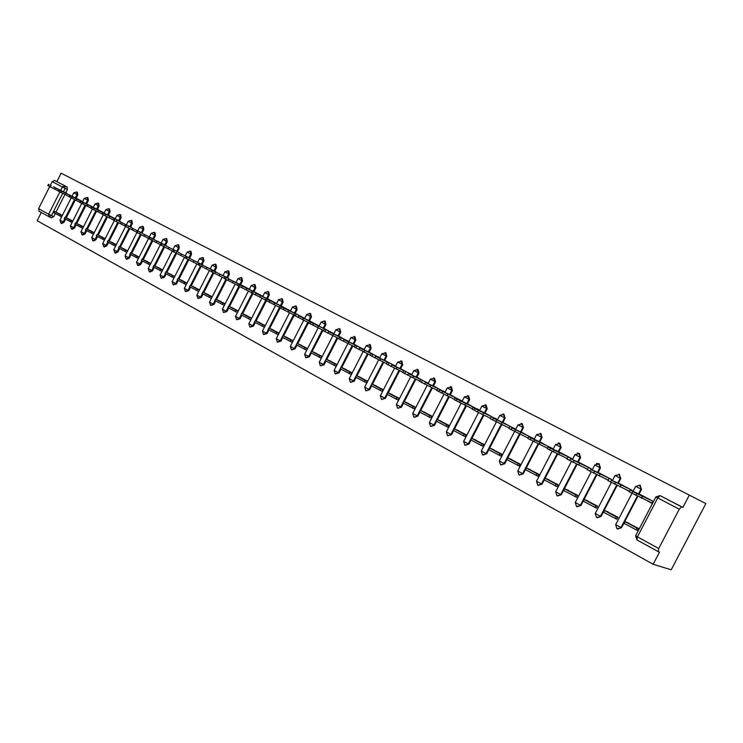 <?xml version="1.0" encoding="UTF-8"?>
<svg xmlns="http://www.w3.org/2000/svg" width="743" height="743" viewBox="0 0 743 743"><rect width="100%" height="100%" fill="white"/><g stroke="black" fill="none" stroke-linecap="round" stroke-linejoin="round"><path stroke-width="1.11" d="M76.148 198.27L77.811 194.963L77.393 192.307M86.708 203.823L88.389 200.489L87.962 197.805M97.435 209.461L99.135 206.099L98.689 203.387M108.339 215.182L110.048 211.801L109.583 209.062M119.409 221.005L121.137 217.588L120.654 214.82M130.657 226.912L132.403 223.467L131.901 220.68M142.089 232.912L143.845 229.448L143.334 226.624M153.708 239.023L155.473 235.522L154.943 232.67M165.513 245.218L167.296 241.698L166.748 238.809M177.512 251.524L179.314 247.976L178.747 245.06M189.716 257.932L191.536 254.357L190.951 251.403M202.124 264.452L203.953 260.839L203.35 257.858M214.736 271.084L216.594 267.443L215.972 264.424M227.572 277.826L229.438 274.148L228.798 271.102M240.621 284.68L242.515 280.975L241.846 277.901M253.902 291.665L255.815 287.922L255.128 284.81M267.415 298.76L269.347 294.99L268.632 291.841M281.17 305.986L283.12 302.178L282.377 298.992M295.175 313.342L297.135 309.497L296.373 306.274M309.422 320.827L311.41 316.955L310.62 313.685M323.929 328.452L325.936 324.542L325.128 321.236M338.706 336.217L340.731 332.27L339.895 328.926M353.761 344.13L355.804 340.136L354.931 336.755M369.095 352.182L371.156 348.161L370.255 344.724M384.707 360.392L386.797 356.324L385.868 352.851M400.626 368.751L402.743 364.646L401.777 361.135M416.851 377.277L418.987 373.135L417.993 369.568M433.392 385.97L435.547 381.781L434.516 378.178M450.258 394.83L452.441 390.604L451.373 386.945M467.458 403.867L469.66 399.595L468.554 395.889M484.993 413.089L487.222 408.771L486.08 405.009M502.89 422.488L505.147 418.133L503.958 414.315M521.149 432.092L523.434 427.68L522.208 423.816M539.789 441.881L542.102 437.432L540.83 433.503M558.81 451.883L561.151 447.379L559.832 443.395M578.24 462.09L580.608 457.539L579.234 453.499M598.078 472.52L600.474 467.914L599.053 463.808M618.343 483.173L620.776 478.511L619.29 474.35M639.054 494.058L641.506 489.34L639.974 485.105M41.311 212.47L37.15 220.717L653.143 564.281L671.208 569.797L705.85 503.587L61.102 173.203L705.85 503.587M50.394 185.23L52.186 181.673L54.583 180.475L67.037 186.92L67.399 189.521L65.737 192.808M64.882 194.517L55.957 212.201M55.288 213.529L53.719 216.65L51.443 215.591L49.187 216.798M39.073 211.244L49.047 216.724L39.073 211.244L38.59 208.662L49.707 186.586M56.858 181.617L61.102 173.203M658.725 548.52L679.278 509.196L657.731 497.94L637.42 536.845L658.725 548.52L658.149 551.594L659.533 552.068L653.143 564.281M682.873 507.423L660.044 495.609L682.873 507.423L689.272 495.172M660.044 495.609L655.883 496.956L657.731 497.94L660.025 495.6L681.563 506.81L679.278 509.196M640.856 494.866L653.032 501.265L651.955 503.317L647.71 501.079M637.652 530.567L638.785 528.552L626.563 522.273M616.82 519.218L617.944 517.23L605.982 511.082M631.745 490.751L632.024 490.231L620.108 483.972M596.443 508.119L597.548 506.15L585.837 500.141M611.21 479.913L611.461 479.43L599.796 473.31M576.494 497.253L577.59 495.302L566.12 489.423M591.103 469.316L591.335 468.861L579.921 462.87M556.962 486.609L558.039 484.687L546.811 478.929M571.413 458.942L571.636 458.515L560.463 452.645M537.839 476.198L538.907 474.285L527.911 468.647M552.142 448.781L541.396 442.633M519.106 465.991L520.165 464.106L509.382 458.58M533.26 438.834L522.728 432.825M500.754 455.998L501.794 454.122L491.234 448.716M514.76 429.092L504.432 423.213M482.774 446.199L483.804 444.351L473.449 439.048M496.63 419.544L486.507 413.795M465.146 436.596L466.167 434.766L456.016 429.575M478.863 410.192L468.935 404.573M447.871 427.188L448.874 425.368L438.927 420.287M461.449 401.025L451.707 395.517M430.931 417.965L431.924 416.164L422.173 411.176M444.37 392.035L434.813 386.648M414.315 408.919L415.309 407.127L405.734 402.242M427.624 383.221L418.244 377.946M398.025 400.04L399 398.276L389.611 393.484M411.195 374.583L402 369.41M382.041 391.338L383.007 389.583L373.794 384.883M395.081 366.104L386.054 361.033M366.355 382.794L367.311 381.057L358.275 376.45M379.274 357.782L370.404 352.814M350.965 374.407L351.913 372.689L343.034 368.166M363.754 349.619L355.052 344.743M335.855 366.178L336.793 364.469L328.081 360.039M348.523 341.604L339.978 336.83M321.032 358.098L321.951 356.408L313.397 352.052M333.57 333.737L325.174 329.056M306.469 350.167L307.379 348.495L298.974 344.223M318.886 326.019L310.639 321.422M292.166 342.374L293.076 340.721L284.82 336.523M304.472 318.431L296.373 313.927M278.114 334.731L279.015 333.078L270.907 328.963M290.309 310.983L282.349 306.562M268.576 299.327L276.489 303.478M265.205 325.573L257.236 321.533M255.044 292.213L262.818 296.299M251.645 318.208L243.806 314.233M241.744 285.228L249.36 289.231M238.289 310.945L230.609 307.063M228.668 278.356L211.736 270.136L228.705 278.384M225.148 303.813L217.643 300.014M215.814 271.613L198.762 263.319L215.86 271.632M212.229 296.791L204.892 293.076M199.533 289.891L192.353 286.269M187.041 283.111L180.029 279.563M174.772 276.442L167.899 272.978M166.516 245.71L149.027 237.175L166.553 245.738M162.698 269.876L155.974 266.496M150.82 263.421L144.244 260.115M139.136 257.078L132.7 253.846M124.796 225.909L120.598 223.857L121.276 222.519L131.613 227.386M127.638 250.828L121.341 247.67M120.357 221.46L102.515 212.721L120.357 221.46M116.326 244.688L110.168 241.596M109.267 215.637L115.239 218.776M105.19 238.633L99.163 235.615M98.355 209.907L104.196 212.981M94.24 232.68L88.333 229.726M93.33 207.269L69.554 195.4L93.321 207.278M83.448 226.819L77.671 223.931M77.031 198.706L82.631 201.65M72.833 221.052L67.176 218.228M75.275 199.997L66.285 217.81M65.607 219.148L64.019 222.296L63.22 221.916L60.935 223.132L59.932 220.216L63.22 221.916L64.827 218.721M85.826 205.57L76.77 223.513M76.083 224.86L74.486 228.027L73.687 227.655L71.374 228.872L70.362 225.937L73.687 227.655L75.312 224.432M96.544 211.226L87.414 229.299M86.727 230.655L85.12 233.85L84.312 233.478L81.971 234.695L80.968 231.742L84.312 233.478L85.956 230.228M107.438 216.965L98.225 235.178M97.537 236.543L95.912 239.757L95.113 239.395L92.745 240.611L91.733 237.639L95.113 239.395L96.766 236.125M118.499 222.807L109.212 241.15M108.515 242.524L106.881 245.766L106.082 245.404L103.686 246.63L102.664 243.63L106.082 245.404L107.754 242.107M129.737 228.733L120.375 247.215M119.679 248.608L118.016 251.868L117.227 251.506L114.793 252.741L113.781 249.722L117.227 251.506L118.908 248.19M141.151 234.76L131.715 253.382M131.009 254.784L129.338 258.072L128.548 257.71L126.087 258.945L125.065 255.908L128.548 257.71L130.248 254.366M152.761 240.881L143.241 259.651M142.535 261.053L140.845 264.378L140.065 264.016L137.566 265.251L136.545 262.195L140.065 264.016L141.774 260.644M164.556 247.103L154.962 266.022M154.238 267.434L152.538 270.786L151.758 270.424L149.232 271.669L148.201 268.585L151.758 270.424L153.485 267.025M176.546 253.419L166.869 272.495M166.144 273.916L164.426 277.297L163.646 276.944L161.092 278.179L160.051 275.077L163.646 276.944L165.392 273.508M188.741 259.846L178.97 279.08M178.246 280.51L176.518 283.919L175.738 283.566L173.147 284.81L172.107 281.681L175.738 283.566L177.493 280.102M201.139 266.384L191.285 285.776M190.552 287.216L188.806 290.643L188.035 290.299L185.397 291.544L184.357 288.395L188.035 290.299L189.809 286.817M213.752 273.025L203.796 292.584M203.062 294.033L201.297 297.488L200.536 297.144L197.87 298.398L196.821 295.222L200.536 297.144L202.319 293.634M226.578 279.786L216.529 299.503M215.786 300.971L214.012 304.454L213.25 304.11L210.548 305.364L209.498 302.16L213.25 304.11L215.052 300.571M239.617 286.659L229.485 306.543M228.733 308.02L226.94 311.54L226.178 311.196L223.439 312.459L222.389 309.227L226.178 311.196L228.008 307.621M252.889 293.652L242.664 313.713M241.902 315.199L240.091 318.747L239.339 318.403L236.562 319.666L235.503 316.407L239.339 318.403L241.178 314.8M266.393 300.766L256.066 321.004M255.304 322.499L253.484 326.075L252.731 325.74L249.908 327.004L248.849 323.725L252.731 325.74L254.589 322.109M280.139 308.011L269.709 328.425M268.947 329.929L267.099 333.542L266.356 333.208L263.496 334.471L262.428 331.164L266.356 333.208L268.232 329.539M294.135 315.376L283.603 335.975M282.823 337.489L280.965 341.13L280.232 340.805L277.325 342.077L276.247 338.734L280.232 340.805L282.117 337.108M308.512 322.601L297.739 343.665M296.959 345.189L295.082 348.866L294.349 348.541L291.405 349.814L290.318 346.442L294.349 348.541L296.262 344.808M323.01 330.254L312.134 351.495M311.345 353.036L309.45 356.733L308.726 356.417L305.744 357.699L304.649 354.29L308.726 356.417L310.658 352.656L321.078 358.117M337.777 338.037L326.799 359.463M326.001 361.014L324.087 364.757L323.372 364.441L320.335 365.714L319.239 362.287L323.372 364.441L337.071 337.703M352.814 345.978L341.724 367.59M340.926 369.15L338.994 372.921L338.279 372.614L335.204 373.887L334.099 370.423L338.279 372.614L352.117 345.644M368.129 354.058L356.937 375.856M356.129 377.425L354.17 381.233L350.352 382.218L349.229 378.716L353.473 380.936L367.441 353.733M383.732 362.296L372.429 384.289M371.621 385.868L369.642 389.713L365.779 390.697L364.655 387.168L368.955 389.416L383.054 361.971M399.632 370.692L388.217 392.88M387.4 394.468L385.413 398.35L381.503 399.344L380.37 395.778L384.725 398.053L398.963 370.376M415.839 379.246L404.313 401.629M403.486 403.235L401.48 407.145L397.533 408.148L396.381 404.554L400.802 406.867L415.179 378.939M432.361 387.976L420.724 410.554M419.888 412.17L417.854 416.117L413.87 417.129L412.709 413.498L417.194 415.839L431.711 387.67M449.209 396.873L437.451 419.656M436.615 421.281L434.553 425.265L430.522 426.287L429.352 422.618L433.903 424.996L448.568 396.567M466.381 405.947L454.512 428.934M453.667 430.569L451.586 434.599L447.509 435.621L446.329 431.915L450.945 434.33L465.75 405.65M483.897 415.207L471.907 438.398M471.062 440.051L468.954 444.11L464.839 445.15L463.641 441.398L468.322 443.859L483.284 414.919M501.776 424.652L489.665 448.057M488.801 449.719L486.684 453.824L482.513 454.865L481.306 451.075L486.061 453.574L501.172 424.364M520.007 434.293L507.775 457.92M506.912 459.583L504.766 463.725L500.55 464.774L499.324 460.948L504.153 463.483L519.422 434.014M538.629 444.128L523.221 473.839L518.958 474.898L517.722 471.025L522.626 473.607L538.053 443.85M557.631 454.168L542.056 484.157L537.756 485.225L536.492 481.306L541.48 483.934L557.074 453.889M577.032 464.412L561.299 494.699L556.944 495.776L555.662 491.81L560.733 494.476L576.494 464.143M596.861 474.87L580.942 505.463L576.54 506.54L575.24 502.528L580.394 505.249L596.341 474.601M617.108 485.55L601.013 516.45L596.555 517.546L595.227 513.487L600.474 516.255L616.606 485.29M637.8 496.463L621.51 527.688L617.006 528.784L615.659 524.679L620.999 527.493L637.308 496.213M58.344 190.932L54.722 189.149L55.363 187.877L66.61 193.236M237.435 312.571L227.804 307.518L228.528 306.107L236.033 310.193L235.317 311.605M250.762 319.824L241.011 314.716L241.735 313.295L249.379 317.447L248.654 318.877M264.322 327.208L254.45 322.035L255.183 320.604L262.957 324.83L262.223 326.27M652.057 503.132L650.589 502.361M62.375 215.368L56.84 212.609M61.028 223.169L61.734 223.504L64.019 222.296M71.467 228.909L72.173 229.234L74.486 228.027M82.074 234.742L82.77 235.067L85.12 233.85M92.847 240.667L93.544 240.983L95.912 239.757M103.788 246.676L104.475 246.992L106.881 245.766M114.914 252.787L115.592 253.103L118.016 251.868M126.208 259.001L126.877 259.307L129.338 258.072M137.687 265.307L138.356 265.613L140.845 264.378M149.362 271.724L150.012 272.022L152.538 270.786M161.222 278.244L164.426 277.297M173.286 284.875L176.518 283.919M185.546 291.609L188.806 290.643M198.019 298.463L201.297 297.488M210.706 305.438L214.012 304.454M223.606 312.534L226.94 311.54M236.738 319.75L240.091 318.747M250.094 327.087L253.484 326.075M263.691 334.564L267.099 333.542M277.529 342.17L280.965 341.13M291.618 349.907L295.082 348.866M305.967 357.792L309.45 356.733M320.577 365.816L324.087 364.757M335.455 373.998L338.994 372.921M350.612 382.329L354.17 381.233M366.058 390.818L369.642 389.713M381.8 399.465L385.413 398.35M397.839 408.279L401.48 407.145M414.204 417.269L417.854 416.117M430.875 426.426L434.553 425.265M447.89 435.779L451.586 434.599M465.239 445.308L468.954 444.11M482.941 455.032L486.684 453.824M501.014 464.96L504.766 463.725M519.45 475.083L523.221 473.839M538.285 485.43L542.056 484.157M557.51 495.99L561.299 494.699M577.125 506.763L580.942 505.463M597.158 517.778L601.013 516.45M617.628 529.025L621.51 527.688M54.61 180.493L67.056 186.93L64.79 185.796L65.152 188.406L63.489 191.694M49.298 216.845L51.462 217.857L53.719 216.65M626.553 489.934L629.405 491.439M605.861 479.04L608.248 480.294M585.605 468.369L587.564 469.4M565.776 457.929L567.318 458.737M546.365 447.704L547.507 448.308M527.363 437.701L528.106 438.091M490.51 418.29L477.443 411.975L478.306 410.303L472.947 407.452L486.563 413.823M640.921 494.903L630.12 490.009L636.825 493.64L652.958 501.228M634.68 492.293L646.308 498.005L634.68 492.293M628.754 523.109L625.188 521.753L624.259 523.518L637.726 530.586M625.188 521.753L637.16 528.254L636.231 530.038M638.646 528.821L637.16 528.254M629.172 491.82L652.103 503.039M620.173 484.009L611.554 480.359L631.949 490.194M613.542 481.185L625.225 486.934L613.542 481.185M608.248 511.964L604.551 510.534L603.641 512.28L616.894 519.246M604.551 510.534L616.272 516.905L615.353 518.66M617.804 517.49L616.272 516.905M608.053 480.684L629.497 491.262M599.861 473.337L590.75 469.418L611.396 479.402M592.868 470.319L604.598 476.096L592.868 470.319M588.168 501.051L584.37 499.556L583.469 501.293L596.508 508.147M584.37 499.556L595.83 505.788L594.929 507.534M597.418 506.41L595.83 505.788M587.36 469.79L608.322 480.154M579.986 462.898L570.401 458.719L591.279 468.833M572.639 459.685L584.416 465.489L572.639 459.685M568.516 490.371L564.606 488.82L563.714 490.529L576.559 497.281M564.606 488.82L575.825 494.922L574.933 496.64M577.45 495.562L575.825 494.922M567.113 459.128L587.62 469.288M560.519 452.673L548.315 447.007L554.157 450.184L571.581 458.477M552.848 449.274L564.652 455.106L552.848 449.274M549.272 479.913L545.251 478.297L544.378 479.987L557.027 486.637M545.251 478.297L556.247 484.269L555.355 485.978M557.909 484.938L556.247 484.269M547.303 448.688L567.364 458.654M541.461 442.661L528.942 436.828L534.588 439.893L552.29 448.345M533.465 439.085L545.306 444.946L533.465 439.085M530.418 469.678L526.304 467.997L525.431 469.669L537.904 476.217M526.304 467.997L537.068 473.848L536.195 475.529M538.777 474.536L537.068 473.848M527.911 438.472L547.535 448.243M522.784 432.853L511.918 427.977L533.39 438.426M514.481 429.11L526.36 434.989L514.481 429.11M511.946 459.638L507.748 457.902L506.884 459.564L519.171 466.019M507.748 457.902L518.289 463.632L517.425 465.304M520.035 464.347L518.289 463.632M508.927 428.47L528.134 438.054M504.497 423.241L493.231 418.151L514.88 428.702M495.897 419.349L507.803 425.237L495.897 419.349M493.854 449.812L489.563 448.02L488.708 449.664L500.81 456.016M489.563 448.02L499.89 453.629L499.036 455.292M501.664 454.372L499.89 453.629M490.324 418.68L509.131 428.07M496.751 419.173L478.306 410.303M477.693 409.774L489.628 415.69L477.693 409.774M476.114 440.172L471.74 438.333L470.895 439.958L482.829 446.227M471.74 438.333L481.863 443.831L481.018 445.475M483.674 444.593L481.863 443.831M472.111 409.077L477.443 411.975M468.991 404.591L455.385 398.155L460.307 400.839L478.975 409.839M459.852 400.403L471.805 406.328L459.852 400.403M458.728 430.726L454.27 428.832L453.444 430.448L465.202 436.624M454.27 428.832L464.199 434.228L463.353 435.853M466.037 435.008L464.199 434.228M454.261 399.678L472.297 408.724M451.763 395.545L439.438 389.871L461.552 400.691M442.373 391.208L454.344 397.152L442.373 391.208M441.686 421.467L437.153 419.526L436.327 421.123L447.927 427.216M437.153 419.526L446.877 424.82L446.051 426.417M448.753 425.609L446.877 424.82M436.773 390.465L454.447 399.335M434.869 386.676L425.395 382.487L444.463 391.71M425.237 382.208L437.228 388.152L425.237 382.208M424.968 412.384L420.362 410.396L419.544 411.984L430.986 417.984M420.362 410.396L429.9 415.588L429.082 417.176M431.804 416.405L429.9 415.588M419.637 381.438L436.949 390.14M418.3 377.973L408.455 373.58L427.717 382.914M408.446 373.376L420.436 379.339L408.446 373.376M408.566 403.468L403.895 401.452L403.087 403.012L414.371 408.938M403.895 401.452L413.257 406.532L412.439 408.111M415.179 407.368L413.257 406.532M402.827 372.587L419.795 381.122M402.047 369.429L391.849 364.85L411.278 374.286M391.97 364.72L403.978 370.683L391.97 364.72M392.49 394.728L387.744 392.666L386.945 394.217L398.081 400.059M387.744 392.666L396.92 397.654L396.121 399.223M398.88 398.508L396.92 397.654M386.351 363.903L402.985 372.28M386.1 361.061L375.568 356.287L395.165 365.816M375.819 356.231L387.827 362.203L375.819 356.231M376.701 386.156L371.899 384.057L371.11 385.589L382.097 391.357M371.899 384.057L380.908 388.951L380.11 390.493M382.886 389.815L380.908 388.951M370.19 355.386L386.499 363.615M370.46 352.841L359.593 347.891L379.348 357.504M359.974 347.9L371.983 353.882L359.974 347.9M361.219 377.741L356.352 375.605L355.572 377.128L366.41 382.812M356.352 375.605L365.194 380.407L364.404 381.939M367.191 381.289L365.194 380.407M354.337 347.037L370.33 355.108M355.098 344.771L343.925 339.653L363.829 349.359M344.427 339.727L356.445 345.709L344.427 339.727M346.015 369.485L341.093 367.311L340.322 368.816L351.021 374.426M341.093 367.311L349.767 372.02L348.987 373.543M351.792 372.912L349.767 372.02M338.789 338.845L354.476 346.767M340.025 336.848L328.555 331.573L348.588 341.353M329.168 331.712L341.186 337.694L329.168 331.712M331.09 361.367L326.121 359.166L325.35 360.661L335.91 366.197M326.121 359.166L334.629 363.791L333.858 365.296M336.681 364.702L334.629 363.791M324.292 329.307L323.511 330.839L338.919 338.585M325.22 329.075L310.695 322.183L333.635 333.496M314.196 323.837L326.205 329.827L314.196 323.837M316.434 353.408L311.41 351.17L319.769 355.711L319.007 357.207M322.304 329.911L310.658 352.656M321.84 356.631L319.769 355.711M309.311 321.431L308.531 322.945L323.651 330.561M310.685 321.44L298.667 315.859L318.951 325.778M299.494 316.109L311.503 322.1L299.494 316.109M302.039 345.588L296.977 343.322L296.225 344.789L306.515 350.185M296.977 343.322L305.178 347.78L304.426 349.256M307.268 348.718L305.178 347.78M293.847 315.171L308.67 322.676M296.411 313.945L281.458 306.813L304.528 318.208M285.071 308.531L297.07 314.512L285.071 308.531M287.903 337.907L282.795 335.613L282.052 337.071L292.213 342.402M282.795 335.613L290.857 339.997L290.104 341.455M292.956 340.935L290.857 339.997M279.414 307.574L293.968 314.939M282.396 306.58L267.239 299.336L290.364 310.769M270.898 301.082L282.888 307.063L270.898 301.082M274.018 330.366L268.864 328.044L268.13 329.483L278.161 334.749M268.864 328.044L276.786 332.344L276.043 333.793M278.904 333.301L276.786 332.344M265.242 300.107L279.526 307.342M268.622 299.345L255.843 293.346L276.452 303.46M256.976 293.764L268.966 299.745L256.976 293.764M260.375 322.954L255.183 320.604M265.093 325.796L262.957 324.83M252.053 291.33L251.31 292.798L265.353 299.884M255.081 292.231L239.552 284.783L262.781 296.281M243.305 286.575L255.286 292.556L243.305 286.575M246.973 315.664L241.735 313.295M251.533 318.422L249.379 317.447M237.649 285.572L251.431 292.556M241.781 285.247L228.565 279.006L249.342 289.222M229.875 279.517L241.837 285.498L229.875 279.517M233.794 308.512L228.528 306.107M238.178 311.168L236.033 310.193M224.219 278.495L237.751 285.368M216.677 272.579L228.63 278.551L216.677 272.579M220.838 301.472L215.535 299.048L214.829 300.441L224.321 305.429M215.535 299.048L222.919 303.06L222.203 304.463M225.036 304.026L222.919 303.06M211.021 271.539L224.321 278.291M203.712 265.762L215.646 271.734L203.712 265.762M208.105 294.553L202.774 292.11L202.068 293.494L211.411 298.398M202.774 292.11L210.028 296.058L209.322 297.441M212.117 297.005L210.028 296.058M198.056 264.712L211.123 271.344M190.96 259.066L202.876 265.028L190.96 259.066M195.585 287.755L190.227 285.284L189.53 286.659L198.715 291.488M190.227 285.284L197.359 289.166L196.654 290.541M199.421 290.114L197.359 289.166M186.01 256.614L185.295 258.016L198.149 264.517M178.431 252.481L190.329 258.434L178.431 252.481M183.28 281.058L177.883 278.579L177.187 279.944L186.242 284.69M177.883 278.579L184.896 282.396L184.199 283.761M186.93 283.324L184.896 282.396M172.775 251.394L185.397 257.812M166.107 245.998L177.986 251.951L166.107 245.998M171.169 274.483L165.745 271.984L165.057 273.331L173.973 278.012M165.745 271.984L172.645 275.727L171.958 277.093M174.661 276.656L172.645 275.727M161.147 243.546L160.451 244.921L172.868 251.218M153.996 239.636L165.856 245.571L153.996 239.636M159.253 268.009L153.81 265.492L153.132 266.83L161.9 271.436M153.81 265.492L160.599 269.18L159.912 270.526M162.587 270.099L160.599 269.18M148.349 238.522L160.544 244.726M142.08 233.367L153.922 239.302L142.08 233.367M147.541 261.647L142.071 259.112L141.393 260.44L150.03 264.982M142.071 259.112L148.749 262.734L148.071 264.071M150.708 263.644L148.749 262.734M136.433 232.243L148.433 238.354M130.359 227.209L142.182 233.135L130.359 227.209M136.006 255.378L130.517 252.824L129.849 254.143L138.356 258.62M130.517 252.824L137.083 256.4L136.415 257.719M139.025 257.301L137.083 256.4M124.713 226.076L136.517 232.085M131.65 227.404L121.276 222.519M118.834 221.154L130.629 227.061L118.834 221.154M124.666 249.211L119.149 246.648L118.49 247.958L126.858 252.36M119.149 246.648L125.613 250.159L124.945 251.478M127.527 251.05L125.613 250.159M120.598 223.857L116.177 221.609L116.855 220.272M113.196 220.002L116.177 221.609M107.494 215.191L119.261 221.089L107.494 215.191M113.503 243.147L107.967 240.565L107.308 241.865L115.555 246.202M107.967 240.565L114.329 244.029L113.67 245.329M116.214 244.902L114.329 244.029M102.515 212.721L101.847 214.04L113.27 219.844M109.305 215.656L92.169 207.297L115.23 218.786M96.33 209.322L108.079 215.219L96.33 209.322M102.506 237.175L96.952 234.584L96.302 235.875L104.429 240.147M96.952 234.584L103.212 237.983L102.562 239.283M105.079 238.856L103.212 237.983M90.692 208.151L101.93 213.873M98.392 209.925L81.154 201.511L104.196 212.99M85.343 203.554L97.073 209.433L85.343 203.554M91.686 231.296L86.123 228.695L85.473 229.968L93.479 234.184M86.123 228.695L92.281 232.039L91.63 233.321M94.129 232.903L92.281 232.039M80.365 201.074L79.715 202.384L90.776 208.003M74.532 197.87L86.234 203.74L74.532 197.87M81.033 225.51L75.452 222.891L74.811 224.163L82.696 228.315M75.452 222.891L81.516 226.188L80.876 227.46M83.337 227.042L81.516 226.188M68.913 196.672L79.789 202.217M77.068 198.725L59.663 190.208L82.622 201.659M63.898 192.279L75.563 198.13L63.898 192.279M70.548 219.807L64.947 217.179L64.316 218.442L72.08 222.538M64.947 217.179L70.919 220.43L70.279 221.693M72.721 221.275L70.919 220.43M58.92 189.799L58.27 191.081L68.988 196.533M66.647 193.254L55.363 187.877M53.422 186.772L65.068 192.613L53.422 186.772M60.22 214.198L54.601 211.56L53.979 212.804L61.632 216.845M54.601 211.56L60.489 214.755L59.858 216.009M62.263 215.591L60.489 214.755M54.722 189.149L50.459 186.985L51.109 185.704M48.444 184.292L47.803 185.564L50.459 186.985M77.458 192.344L76.668 191.945L77.021 194.573L75.349 197.879M77.811 194.963L73.724 192.874L72.025 196.245M87.219 197.434L87.6 200.099L85.919 203.433M88.389 200.489L84.275 198.39L82.566 201.78M97.955 203.025L98.345 205.709L96.646 209.071M99.135 206.099L94.993 203.972M109.658 209.099L108.868 208.709L109.258 211.411L107.549 214.801M110.048 211.801L105.868 209.665L104.131 213.111M120.728 214.857L119.948 214.467L120.347 217.197L118.62 220.615M121.137 217.588L116.93 215.442L115.174 218.916M131.177 220.318L131.622 223.086L129.876 226.522M132.403 223.467L128.158 221.303L126.384 224.813M142.61 226.262L143.065 229.058L141.309 232.531M143.845 229.448L139.573 227.265L137.78 230.804M154.238 232.318L154.702 235.141L152.928 238.633M155.473 235.522L151.173 233.321L149.362 236.887M166.831 238.856L166.06 238.475L166.525 241.317L164.742 244.846M167.296 241.698L162.958 239.478L161.138 243.082M178.051 244.707L178.552 247.595L176.741 251.153M179.314 247.976L174.949 245.738L173.1 249.369M190.254 251.06L190.775 253.976L188.945 257.561M191.536 254.357L187.125 252.1L185.267 255.759M202.663 257.524L203.201 260.468L201.362 264.081M203.953 260.839L199.523 258.564M215.284 264.09L215.841 267.062L213.984 270.712M216.594 267.443L212.117 265.149L210.223 268.873M228.008 270.721L228.695 273.777L226.819 277.464M229.438 274.148L224.925 271.845L223.011 275.607M241.949 277.947L241.206 277.576L241.772 280.613L239.878 284.318M242.515 280.975L237.964 278.644M255.23 284.857L254.496 284.495L255.072 287.56L253.168 291.302M255.815 287.922L251.227 285.563M268.743 291.897L268.009 291.525L268.613 294.627L266.681 298.407M269.347 294.99L264.722 292.612M281.746 298.677L282.386 301.825L280.445 305.633M283.12 302.178L278.449 299.791L276.452 303.701M295.593 305.893L296.411 309.144L294.451 312.989M297.135 309.497L292.417 307.091L290.411 311.038M309.84 313.305L310.695 316.602L308.707 320.484M311.41 316.955L306.655 314.512M324.338 320.855L325.23 324.199L323.224 328.109M325.936 324.542L321.143 322.072M339.105 328.545L340.034 331.926L338.009 335.882M340.731 332.27L335.882 329.79L333.802 333.858M354.142 336.375L355.108 339.802L353.064 343.795M355.804 340.136L350.91 337.638L348.811 341.743M369.466 344.343L370.469 347.826L368.407 351.848M371.156 348.161L366.215 345.634L364.089 349.777M385.069 352.47L386.128 355.999L384.038 360.067M386.797 356.324L381.809 353.77L379.654 357.968M400.969 360.754L402.074 364.33L399.957 368.435M402.743 364.646L397.7 362.073L395.517 366.308M417.167 369.187L418.328 372.819L416.191 376.961M418.987 373.135L413.897 370.534L411.687 374.816M433.671 377.788L434.906 381.475L432.742 385.663M435.547 381.781L430.411 379.134M450.499 386.546L451.8 390.298L449.617 394.533M452.441 390.604L447.24 387.939L444.973 392.323M467.653 395.49L469.037 399.297L466.827 403.57M469.66 399.595L464.403 396.911L462.109 401.341M485.123 404.601L486.609 408.474L484.38 412.792M487.222 408.771L481.91 406.049L479.588 410.535M502.937 413.888L503.578 414.13L504.543 417.845L502.287 422.21M505.147 418.133L499.779 415.356M521.084 423.371L521.846 423.64L522.849 427.401L520.564 431.813M523.434 427.68L518.001 424.875M540.44 433.318L541.526 437.153L539.214 441.611M542.102 437.432L536.595 434.609L534.18 439.271M558.318 442.921L559.535 443.255L560.593 447.11L558.253 451.623M561.151 447.379L555.597 444.509M577.311 453.044L578.964 453.369L580.06 457.279L577.692 461.84M580.608 457.539L574.98 454.623M596.415 463.539L598.812 463.697L599.945 467.663L597.548 472.279M600.474 467.914L594.762 464.988L592.245 469.836M619.03 474.22L620.256 478.269L617.832 482.941M620.776 478.511L615 475.529M639.742 484.993L641.014 489.108L638.553 493.835M641.506 489.34L635.664 486.312M67.399 189.521L52.186 181.673M62.644 193.384L51.443 215.591L48.657 214.188L59.877 191.945M60.694 190.319L62.375 186.985L64.79 185.796L54.583 180.475M38.59 208.662L48.657 214.188L49.131 216.77M74.476 199.598L65.486 217.43M85.036 205.17L75.962 223.132M95.763 210.826L86.615 228.928M106.648 216.575L97.435 234.807M117.719 222.408L108.422 240.778M128.957 228.333L119.586 246.852M140.381 234.361L130.926 253.019M151.99 240.481L142.461 259.288M163.794 246.704L154.172 265.66M175.794 253.019L166.088 272.142M187.988 259.446L178.199 278.727M200.396 265.985L190.514 285.423M213.009 272.635L203.034 292.231M225.835 279.396L215.767 299.16M238.884 286.269L228.733 306.2M252.165 293.262L241.912 313.37M265.678 300.376L255.323 320.67M280.157 306.107L268.975 328.09M293.55 314.744L282.869 335.65M307.797 322.258L297.014 343.34M615.706 524.595L631.968 493.398M595.273 513.404L611.35 482.532M575.277 502.454L591.168 471.898M555.699 491.736L571.413 461.496M536.53 481.232L552.068 451.298M517.76 470.951L533.121 441.314M499.361 460.883L515.438 429.825M481.343 451.01L496.37 421.95M463.678 441.333L478.548 412.551M446.367 431.85L461.078 403.347M429.389 422.553L443.952 394.31M412.736 413.442L427.16 385.45M396.409 404.498L410.684 376.766M380.397 395.722L394.524 368.24M364.683 387.112L378.679 359.872M349.256 378.67L363.123 351.662M334.118 370.376L347.854 343.6M319.258 362.24L332.864 335.687M304.667 354.253L318.153 327.914M262.446 331.118L275.569 305.429M248.868 323.679L261.87 298.203M235.522 316.369L248.403 291.098M222.408 309.19L235.178 284.114M209.507 302.132L222.176 277.25M196.839 295.185L209.387 270.508M172.125 281.643L184.459 257.357M160.07 275.049L172.302 250.939M148.219 268.557L160.349 244.633M136.554 262.168L148.489 238.624M125.084 255.88L136.907 232.531M113.79 249.694L125.521 226.531M91.742 237.621L103.277 214.811M70.381 225.918L81.721 203.452M658.084 551.557L636.909 539.91L658.094 551.566M635.627 535.684L636.89 539.91L637.42 536.845L635.618 535.787L655.865 496.918M641.432 498.274L642.379 496.454M631.875 493.352L632.822 491.532M635.878 495.46L636.825 493.64M620.052 487.009L620.99 485.207M610.616 482.151L611.554 480.359M614.535 484.213L615.473 482.411M599.137 475.994L600.056 474.21M589.831 471.201L590.75 469.418M593.657 473.217L594.586 471.433M578.676 465.211L579.586 463.446M569.491 460.484L570.401 458.719M573.234 462.452L574.153 460.688M558.652 454.66L559.553 452.914M549.588 449.989L550.489 448.252M553.256 451.92L554.157 450.184M539.056 444.333L539.947 442.614M530.112 439.726L531.004 438.008M533.697 441.621L534.588 439.893M519.868 434.228L520.75 432.519M511.035 429.677L511.918 427.977M501.079 424.327L501.952 422.637M492.358 419.841L493.231 418.151M495.804 421.652L496.677 419.962M482.681 414.631L483.544 412.959M474.071 410.201L474.935 408.529M464.654 405.139L465.508 403.477M456.156 400.756L457.01 399.102M459.453 402.502L460.307 400.839M446.998 395.833L447.843 394.189M438.593 391.505L439.438 389.871M441.834 393.214L442.679 391.57M429.686 386.713L430.522 385.088M421.383 382.441L422.219 380.815M424.559 384.112L425.395 382.487M412.718 377.769L413.554 376.162M404.517 373.553L405.344 371.946M407.628 375.187L408.455 373.58M396.084 369.011L396.911 367.413M387.985 364.832L388.803 363.243M391.032 366.438L391.849 364.85M379.775 360.411L380.583 358.841M371.769 356.287L372.577 354.717M374.76 357.866L375.568 356.287M363.782 351.987L364.581 350.427M355.86 347.91L356.659 346.349M358.795 349.451L359.593 347.891M348.086 343.712L348.876 342.17M340.257 339.69L341.046 338.139M343.136 341.204L343.925 339.653M332.688 335.604L333.468 334.071M324.942 331.619L325.731 330.087M327.765 333.105L328.555 331.573M317.577 327.644L318.357 326.121M309.924 323.697L310.695 322.183M312.692 325.165L313.472 323.642M302.745 319.824L303.515 318.32M295.175 315.933L295.946 314.428M297.897 317.363L298.667 315.859M288.182 312.153L288.943 310.667M280.696 308.299L281.458 306.813M283.371 309.71L284.132 308.215M273.888 304.621L274.641 303.144M266.486 300.813L267.239 299.336M269.105 302.197L269.858 300.711M259.855 297.228L260.598 295.76M252.527 293.457L253.27 291.99M255.1 294.813L255.843 293.346M246.063 289.965L246.806 288.507M238.809 286.231L239.552 284.783M241.345 287.569L242.088 286.111M232.522 282.823L233.256 281.383M225.343 279.136L226.076 277.696M227.832 280.445L228.565 279.006M219.213 275.811L219.937 274.39M212.108 272.161L212.842 270.731M214.551 273.452L215.284 272.022M206.136 268.929L206.86 267.508M199.105 265.307L199.83 263.895M201.511 266.579L202.226 265.158M193.282 262.158L193.997 260.756M186.326 258.573L187.041 257.171M188.685 259.818L189.4 258.415M180.651 255.499L181.366 254.106M173.769 251.961L174.475 250.567M176.091 253.177L176.797 251.784M168.234 248.961L168.94 247.577M161.417 245.45L162.123 244.066M163.701 246.648L164.398 245.274M156.03 242.524L156.727 241.159M149.278 239.051L149.975 237.686M151.516 240.23L152.213 238.865M144.021 236.2L144.709 234.844M137.334 232.763L138.022 231.407M139.545 233.924L140.232 232.559M132.217 229.977L132.895 228.63M125.595 226.569L126.273 225.231M127.768 227.711L128.446 226.364M114.041 220.485L114.719 219.148M109.175 217.838L109.843 216.51M102.683 214.495L103.351 213.176M104.782 215.6L105.45 214.281M97.937 211.913L98.596 210.603M91.5 208.607L92.169 207.297M93.562 209.693L94.231 208.384M86.875 206.09L87.535 204.78M80.504 202.811L81.154 201.511M82.529 203.879L83.188 202.579M75.981 200.35L76.64 199.059M69.675 197.109L70.325 195.808M71.672 198.158L72.322 196.867M65.273 194.703L65.913 193.421M59.013 191.49L59.663 190.208M60.982 192.53L61.632 191.239M48.527 185.964L49.168 184.691M88.027 197.842L87.237 197.443L84.275 198.39M98.754 203.424L97.965 203.034L94.993 203.981L93.265 207.399M131.985 220.717L131.195 220.327L128.158 221.303M143.408 226.661L142.637 226.281L139.573 227.265M155.027 232.708L154.256 232.327L151.173 233.321M178.84 245.097L178.069 244.716L174.949 245.738M191.044 251.45L190.273 251.069L187.125 252.1M203.452 257.905L202.69 257.533L199.514 258.573L197.638 262.26M216.064 264.48L215.312 264.099L212.117 265.149M228.9 271.158L228.147 270.786L224.925 271.845M282.498 299.048L281.773 298.686L278.449 299.791M296.494 306.339L295.779 305.977L292.417 307.091M310.75 313.75L310.035 313.397L306.645 314.521L304.611 318.506M325.258 321.301L324.552 320.957L321.134 322.091L319.072 326.112M340.034 328.991L339.328 328.647L335.882 329.79M355.08 336.82L350.91 337.638M370.404 344.798L366.215 345.634M386.026 352.934L381.809 353.77M401.944 361.209L397.7 362.073M418.16 369.652L413.897 370.534M434.701 378.261L430.401 379.153L428.172 383.481M451.558 387.038L447.24 387.939M468.749 395.982L464.403 396.911M486.293 405.111L481.91 406.049M504.181 414.427L499.77 415.383L497.42 419.916M522.44 423.928L517.992 424.894L515.614 429.491M541.071 433.624L536.595 434.609M560.092 443.525L555.578 444.528L553.136 449.246M579.512 453.629L574.971 454.651L572.481 459.434M599.341 463.948L594.762 464.988M619.606 474.498L614.99 475.548L612.427 480.47M640.308 485.272L635.646 486.34L633.045 491.337M290.318 346.442L303.701 320.289M276.247 338.734L289.51 312.794M262.743 296.485L264.712 292.621L268.009 291.525M249.267 289.408L251.218 285.572L254.496 284.495M236.023 282.442L237.964 278.653L241.206 277.576M184.357 288.395L196.821 263.876M166.06 238.475L162.958 239.478M102.664 243.63L114.311 220.625M119.948 214.467L116.93 215.442M108.868 208.709L105.868 209.665M80.968 231.742L92.411 209.089M59.932 220.216L71.189 197.907M76.668 191.945L73.724 192.874M51.462 217.857L49.279 216.845M629.172 491.885L630.11 490.074M608.025 480.74L608.954 478.947M587.332 469.845L588.252 468.071M567.095 459.174L568.005 457.419M547.285 448.735L548.185 446.998M527.892 438.519L528.775 436.8M508.899 428.516L509.782 426.816M490.306 418.718L491.179 417.037M472.093 409.124L472.947 407.452M454.242 399.715L455.097 398.072M436.754 390.502L437.599 388.868M419.619 381.475L420.445 379.859M402.808 372.624L403.635 371.017M386.332 363.94L387.149 362.352M370.172 355.423L370.98 353.854M354.318 347.074L355.117 345.514M338.771 338.882L339.56 337.331M293.829 315.199L294.599 313.704M265.223 300.126L265.985 298.658M237.639 285.591L238.373 284.142M224.21 278.514L224.934 277.083M211.012 271.566L211.736 270.136M198.037 264.731L198.762 263.319M172.766 251.413L173.472 250.019M148.34 238.54L149.027 237.175M136.424 232.262L137.111 230.906M124.713 226.086L125.391 224.748M113.187 220.021L113.855 218.683M90.692 208.161L91.352 206.851M68.904 196.691L69.554 195.4"/></g></svg>
